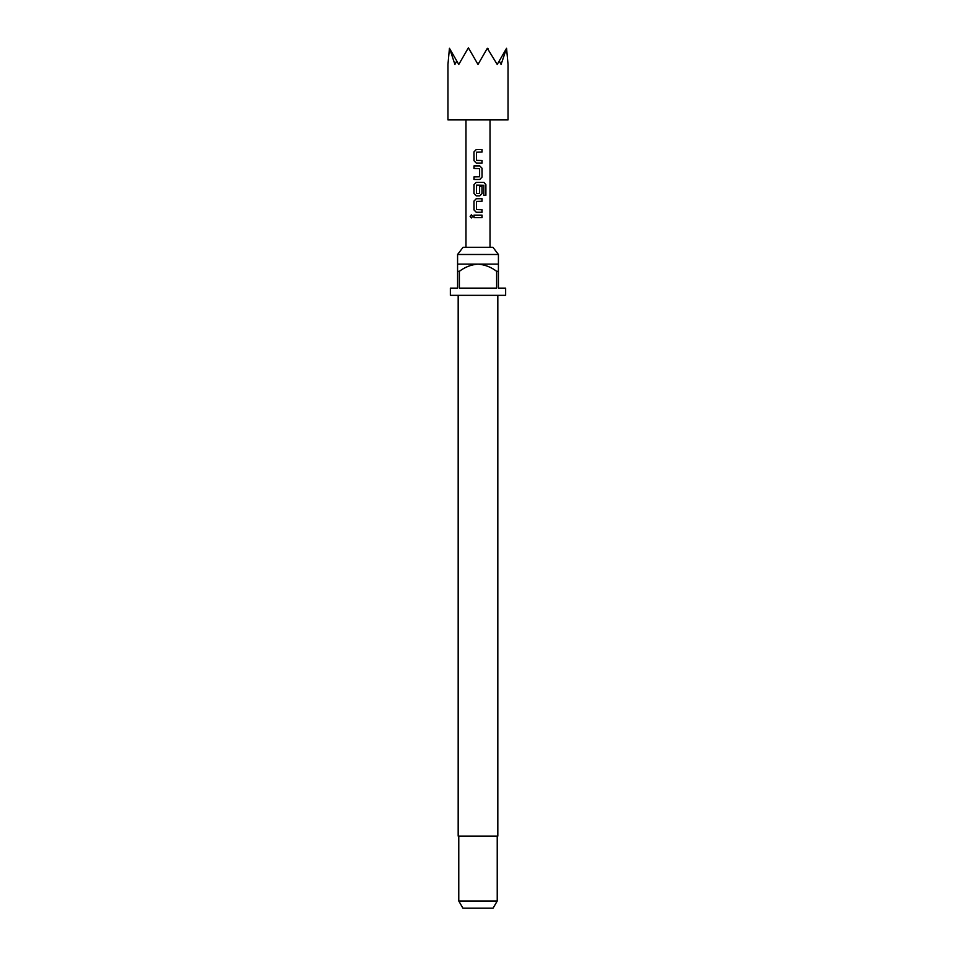<?xml version="1.0" encoding="UTF-8"?>
<svg xmlns="http://www.w3.org/2000/svg" width="956" height="956" viewBox="0 0 956 956"><rect width="100%" height="100%" fill="white"/><g stroke="black" fill="none" stroke-linecap="round" stroke-linejoin="round"><path stroke-width="1.43" d="M471.428 214.837L470.28 216.391L471.428 217.956M472.718 216.391L471.356 214.825L470.113 216.391L471.368 217.956L472.718 216.391M457.577 254.487L463.086 247.281L492.914 247.281L498.423 254.487L457.577 254.487L457.577 271.313L459.382 271.313L459.382 288.138L496.618 288.138L496.618 271.313L498.423 271.313L498.423 288.138L505.64 288.138L505.64 295.344L450.36 295.344L450.36 288.138L457.577 288.138L457.577 271.313M458.175 295.344L458.175 836.094L497.825 836.094L497.825 295.344M497.228 900.994L493.069 908.2L462.931 908.2L458.772 900.994L497.228 900.994L497.228 836.094M498.423 271.313L498.423 264.107L457.577 264.107M478 64.446L487.333 48.29L497.228 64.446L499.247 60.957L501.087 64.446L506.56 48.29L508.042 64.446L508.042 119.906L447.958 119.906L447.958 64.446L449.44 48.29L458.772 64.446L468.392 47.8L478 64.446M482.063 149.518L476.255 149.518L473.973 151.873L473.973 160.704L476.255 163.07L482.063 163.07L482.063 160.536L476.423 160.369L476.423 152.219L482.063 152.04L482.063 149.518M479.781 165.926L473.973 165.926L473.973 168.447L479.613 168.614L479.613 176.776L473.973 176.944L473.973 179.465L479.781 179.465L482.063 177.111L482.063 168.28L479.781 165.926M483.963 182.333L476.255 182.333L473.973 184.687L473.973 193.518L476.255 195.872L479.781 195.872L482.063 193.518L482.063 186.277L479.613 186.277L479.613 193.459L476.423 193.459L476.59 185.129L483.82 185.297L483.82 195.287L485.887 195.287L485.887 184.687L483.963 182.333M482.063 198.729L476.255 198.729L473.973 201.083L473.973 209.914L476.255 212.268L482.063 212.268L482.063 209.746L476.423 209.579L476.423 201.417L482.063 201.25L482.063 198.729M482.063 215.136L473.973 215.136L473.973 217.657L482.063 217.657L482.063 215.136M499.247 60.957L506.262 48.804M487.333 48.29L488.193 48.804M467.807 48.804L468.667 48.29M449.738 48.804L454.913 64.446L456.753 60.957M459.382 271.313C464.939 267.071 471.141 264.669 478 264.107C484.907 264.692 491.109 267.094 496.618 271.313M481.979 217.657L481.979 215.136M474.057 215.136L474.057 217.657M473.973 209.914L476.291 212.268M473.973 201.083L474.057 209.914M476.291 198.729L474.057 201.083M481.979 201.25L481.979 198.729M481.979 212.268L481.979 209.746M485.72 195.287L485.887 184.687M485.72 184.687L483.844 182.333M476.291 182.333L473.973 184.687M474.057 184.687L473.973 193.518M474.057 193.518L476.291 195.872M479.745 195.872L482.063 193.518M481.979 193.518L481.979 186.277M474.057 165.926L474.057 168.447M482.063 168.28L479.745 165.926M482.063 177.111L481.979 168.28M479.745 179.465L481.979 177.111M474.057 176.944L474.057 179.465M473.973 160.704L476.291 163.07M473.973 151.873L474.057 160.704M476.291 149.518L474.057 151.873M481.979 152.04L481.979 149.518M481.979 163.07L481.979 160.536M498.423 264.107L498.423 254.487M490.022 119.906L490.022 247.281M465.978 119.906L465.978 247.281M458.772 900.994L458.772 836.094"/></g></svg>
